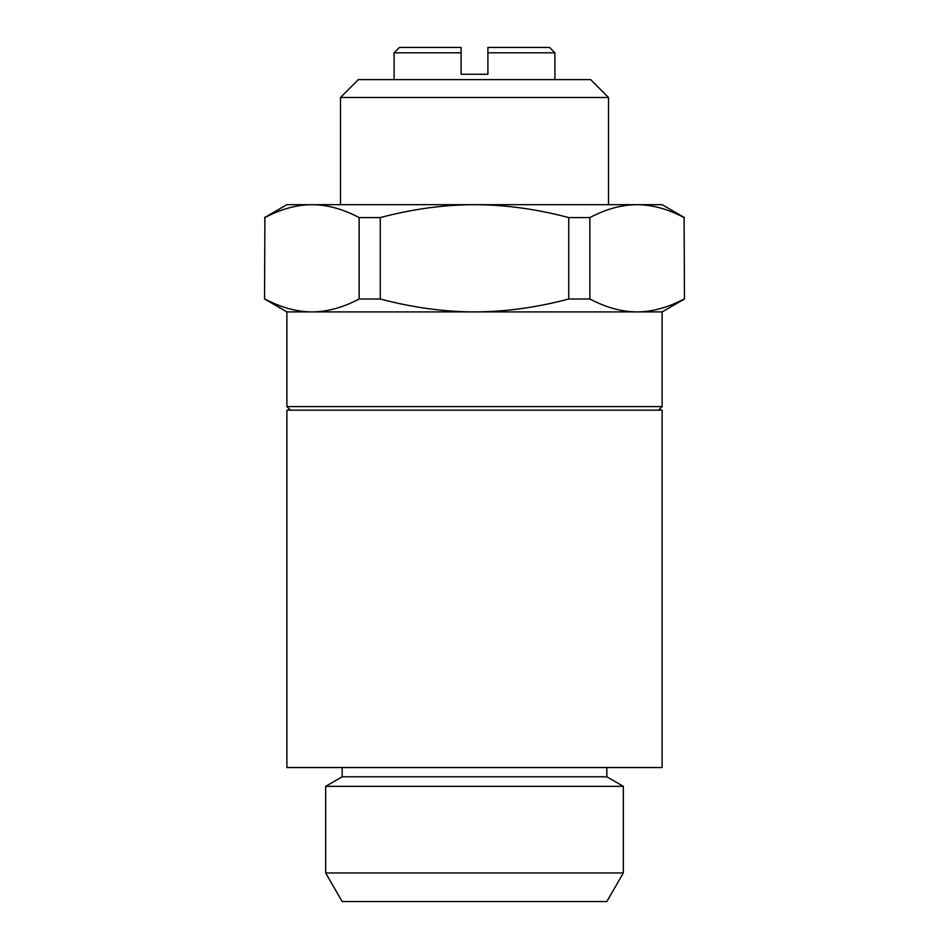 <?xml version="1.0" encoding="UTF-8"?>
<svg xmlns="http://www.w3.org/2000/svg" width="949" height="949" viewBox="0 0 949 949"><rect width="100%" height="100%" fill="white"/><g stroke="black" fill="none" stroke-linecap="round" stroke-linejoin="round"><path stroke-width="1.42" d="M606.838 767.539L606.838 776.792L342.162 776.792L342.162 767.539M487.905 47.45L549.542 47.45L554.904 52.812L487.905 52.812L487.905 47.45L487.905 74.247L461.095 74.247L461.095 47.45L461.095 52.812L394.096 52.812L394.096 79.609M461.095 47.45L399.458 47.45L394.096 52.812M359.137 217.582L380.264 217.582L380.264 299.006L359.137 299.006L359.137 217.582C342.957 209.029 327.251 204.735 312.019 204.687C296.788 204.735 281.082 209.029 264.901 217.582L264.546 299.006L264.901 217.582M568.736 217.582L589.863 217.582L589.863 299.006L568.736 299.006L568.736 217.582C536.387 209.029 504.975 204.735 474.5 204.687C444.025 204.735 412.613 209.029 380.264 217.582M684.099 217.582L684.454 299.006L684.099 217.582C667.918 209.029 652.212 204.735 636.981 204.687C621.749 204.735 606.043 209.029 589.863 217.582M264.901 299.006C281.082 307.559 296.788 311.853 312.019 311.901L286.883 311.901L264.546 299.006M684.454 299.006L662.117 311.901L636.981 311.901C652.212 311.853 667.918 307.559 684.099 299.006M589.863 299.006C606.043 307.559 621.749 311.853 636.981 311.901L474.5 311.901C504.975 311.853 536.387 307.559 568.736 299.006M380.264 299.006C412.613 307.559 444.025 311.853 474.5 311.901L312.019 311.901C327.251 311.853 342.957 307.559 359.137 299.006M658.547 410.17L662.117 406.599L286.883 406.599L286.883 311.901M340.489 97.486L608.511 97.486L590.646 79.609L358.354 79.609L340.489 97.486L340.489 204.687M264.546 217.582L286.883 204.687L662.117 204.687L684.454 217.582M325.661 872.961L342.162 901.55L606.838 901.55L623.339 872.961L325.661 872.961L325.661 786.33L342.162 776.792M606.838 776.792L623.339 786.33L325.661 786.33M662.117 410.17L286.883 410.17L286.883 767.539L662.117 767.539L662.117 410.17M554.904 52.812L554.904 79.609M290.453 410.17L286.883 406.599M662.117 311.901L662.117 406.599M608.511 97.486L608.511 204.687M623.339 786.33L623.339 872.961"/></g></svg>
